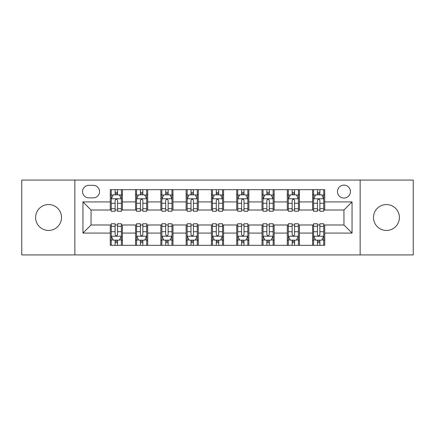 <?xml version="1.0" encoding="UTF-8"?>
<svg xmlns="http://www.w3.org/2000/svg" width="435" height="435" viewBox="0 0 435 435"><rect width="100%" height="100%" fill="white"/><g stroke="black" fill="none" stroke-linecap="round" stroke-linejoin="round"><path stroke-width="0.65" d="M386.443 204.553A12.947 12.947 0 0 0 373.491 217.5A12.947 12.947 0 0 0 386.443 230.447A12.947 12.947 0 0 0 399.39 217.5A12.947 12.947 0 0 0 386.443 204.553M48.557 204.553A12.947 12.947 0 0 0 35.61 217.5A12.947 12.947 0 0 0 48.557 230.447A12.947 12.947 0 0 0 61.509 217.5A12.947 12.947 0 0 0 48.557 204.553M343.954 185.131A6.476 6.476 0 0 0 337.478 191.601A6.476 6.476 0 0 0 343.954 198.077A6.476 6.476 0 0 0 350.431 191.601A6.476 6.476 0 0 0 343.954 185.131M360.142 254.932L413.25 254.932L413.25 180.068L360.142 180.068L360.142 254.932L74.858 254.932L74.858 180.068L21.75 180.068L21.75 254.932L74.858 254.932M88.822 197.876L93.269 197.876A6.269 6.269 0 0 0 99.544 191.601A6.269 6.269 0 0 0 93.269 185.332L88.822 185.332A6.269 6.269 0 0 0 82.547 191.601A6.269 6.269 0 0 0 88.822 197.876M360.142 180.068L74.858 180.068M110.267 233.078L82.954 233.078L82.954 201.922L110.267 201.922L110.267 210.013L91.045 210.013L91.045 224.987L110.267 224.987L110.267 245.318L324.733 245.318L324.733 224.987L343.954 224.987L343.954 210.013L324.733 210.013L324.733 201.922L352.046 201.922L352.046 233.078L324.733 233.078M324.733 201.922L324.733 189.682L110.267 189.682L110.267 201.922M312.591 189.682L312.591 210.013L313.602 210.013M317.447 210.013L319.877 210.013M323.722 210.013L324.733 210.013M312.591 210.013L298.432 210.013M287.301 189.682L287.301 210.013L288.313 210.013M292.157 210.013L294.587 210.013M287.301 210.013L273.142 210.013M262.011 189.682L262.011 210.013L263.023 210.013M266.867 210.013L269.298 210.013M262.011 210.013L247.847 210.013M236.722 189.682L236.722 210.013L237.733 210.013M241.577 210.013L244.002 210.013M236.722 210.013L222.557 210.013M211.432 189.682L211.432 210.013L212.443 210.013M216.287 210.013L218.713 210.013M211.432 210.013L197.267 210.013M186.142 189.682L186.142 210.013L187.153 210.013M190.998 210.013L193.423 210.013M186.142 210.013L171.977 210.013M160.847 189.682L160.847 210.013L161.858 210.013M165.702 210.013L168.133 210.013M160.847 210.013L146.687 210.013M135.557 189.682L135.557 210.013L136.568 210.013M140.413 210.013L142.843 210.013M135.557 210.013L121.398 210.013M110.267 210.013L111.278 210.013M115.123 210.013L117.553 210.013M110.267 224.987L111.278 224.987M115.123 224.987L117.553 224.987M121.398 224.987L122.409 224.987L122.409 245.318M136.568 224.987L122.409 224.987M140.413 224.987L142.843 224.987M146.687 224.987L147.699 224.987L147.699 245.318M161.858 224.987L147.699 224.987M165.702 224.987L168.133 224.987M171.977 224.987L172.989 224.987L172.989 245.318M187.153 224.987L172.989 224.987M190.998 224.987L193.423 224.987M197.267 224.987L198.278 224.987L198.278 245.318M212.443 224.987L198.278 224.987M216.287 224.987L218.713 224.987M222.557 224.987L223.568 224.987L223.568 245.318M237.733 224.987L223.568 224.987M241.577 224.987L244.002 224.987M247.847 224.987L248.858 224.987L248.858 245.318M263.023 224.987L248.858 224.987M266.867 224.987L269.298 224.987M273.142 224.987L274.153 224.987L274.153 245.318M288.313 224.987L274.153 224.987M292.157 224.987L294.587 224.987M298.432 224.987L299.443 224.987L299.443 245.318M313.602 224.987L299.443 224.987M317.447 224.987L319.877 224.987M323.722 224.987L324.733 224.987M122.409 189.682L122.409 210.013M110.267 194.739L111.278 194.739M115.123 194.739L117.553 194.739M121.398 194.739L122.409 194.739M110.267 240.261L111.278 240.261M115.123 240.261L117.553 240.261M121.398 240.261L122.409 240.261M135.557 224.987L135.557 245.318M147.699 189.682L147.699 210.013M135.557 194.739L136.568 194.739M140.413 194.739L142.843 194.739M146.687 194.739L147.699 194.739M135.557 240.261L136.568 240.261M140.413 240.261L142.843 240.261M146.687 240.261L147.699 240.261M160.847 224.987L160.847 245.318M160.847 240.261L161.858 240.261M165.702 240.261L168.133 240.261M171.977 240.261L172.989 240.261M172.989 189.682L172.989 210.013M160.847 194.739L161.858 194.739M165.702 194.739L168.133 194.739M171.977 194.739L172.989 194.739M186.142 224.987L186.142 245.318M186.142 240.261L187.153 240.261M190.998 240.261L193.423 240.261M197.267 240.261L198.278 240.261M198.278 189.682L198.278 210.013M186.142 194.739L187.153 194.739M190.998 194.739L193.423 194.739M197.267 194.739L198.278 194.739M211.432 224.987L211.432 245.318M211.432 240.261L212.443 240.261M216.287 240.261L218.713 240.261M222.557 240.261L223.568 240.261M223.568 189.682L223.568 210.013M211.432 194.739L212.443 194.739M216.287 194.739L218.713 194.739M222.557 194.739L223.568 194.739M236.722 224.987L236.722 245.318M236.722 240.261L237.733 240.261M241.577 240.261L244.002 240.261M247.847 240.261L248.858 240.261M248.858 189.682L248.858 210.013M236.722 194.739L237.733 194.739M241.577 194.739L244.002 194.739M247.847 194.739L248.858 194.739M262.011 224.987L262.011 245.318M262.011 240.261L263.023 240.261M266.867 240.261L269.298 240.261M273.142 240.261L274.153 240.261M274.153 189.682L274.153 210.013M262.011 194.739L263.023 194.739M266.867 194.739L269.298 194.739M273.142 194.739L274.153 194.739M287.301 224.987L287.301 245.318M287.301 240.261L288.313 240.261M292.157 240.261L294.587 240.261M298.432 240.261L299.443 240.261M299.443 189.682L299.443 210.013M287.301 194.739L288.313 194.739M292.157 194.739L294.587 194.739M298.432 194.739L299.443 194.739M312.591 224.987L312.591 245.318M312.591 240.261L313.602 240.261M317.447 240.261L319.877 240.261M323.722 240.261L324.733 240.261M312.591 194.739L313.602 194.739M317.447 194.739L319.877 194.739M323.722 194.739L324.733 194.739M91.045 210.013L82.954 201.922M91.045 224.987L82.954 233.078M352.046 201.922L343.954 210.013M352.046 233.078L343.954 224.987M117.553 192.308L115.123 192.308M121.398 208.691L117.553 208.691L117.553 211.231L121.398 211.231L121.398 198.887L119.369 194.842L113.301 194.842L111.278 198.887L111.278 211.231L115.123 211.231L115.123 208.691L111.278 208.691M111.278 198.887L111.278 189.682M121.398 198.887L121.398 189.682M115.123 194.842L115.123 189.682M117.553 189.682L117.553 194.842M117.553 208.691L117.553 200.404C116.743 198.844 115.933 198.844 115.123 200.404L115.123 208.691M115.123 242.692L117.553 242.692M111.278 226.309L115.123 226.309L115.123 223.769L111.278 223.769L111.278 236.113L113.301 240.158L119.369 240.158L121.398 236.113L121.398 223.769L117.553 223.769L117.553 226.309L121.398 226.309M121.398 236.113L121.398 245.318M111.278 236.113L111.278 245.318M117.553 240.158L117.553 245.318M115.123 245.318L115.123 240.158M115.123 226.309L115.123 234.595C115.933 236.156 116.743 236.156 117.553 234.595L117.553 226.309M142.843 192.308L140.413 192.308M146.687 208.691L142.843 208.691L142.843 211.231L146.687 211.231L146.687 198.887L144.665 194.842L138.591 194.842L136.568 198.887L136.568 211.231L140.413 211.231L140.413 208.691L136.568 208.691M136.568 198.887L136.568 189.682M146.687 198.887L146.687 189.682M140.413 194.842L140.413 189.682M142.843 189.682L142.843 194.842M142.843 208.691L142.843 200.404C142.033 198.844 141.223 198.844 140.413 200.404L140.413 208.691M168.133 192.308L165.702 192.308M171.977 208.691L168.133 208.691L168.133 211.231L171.977 211.231L171.977 198.887L169.954 194.842L163.886 194.842L161.858 198.887L161.858 211.231L165.702 211.231L165.702 208.691L161.858 208.691M161.858 198.887L161.858 189.682M171.977 198.887L171.977 189.682M165.702 194.842L165.702 189.682M168.133 189.682L168.133 194.842M168.133 208.691L168.133 200.404C167.323 198.844 166.513 198.844 165.702 200.404L165.702 208.691M193.423 192.308L190.998 192.308M197.267 208.691L193.423 208.691L193.423 211.231L197.267 211.231L197.267 198.887L195.244 194.842L189.176 194.842L187.153 198.887L187.153 211.231L190.998 211.231L190.998 208.691L187.153 208.691M187.153 198.887L187.153 189.682M197.267 198.887L197.267 189.682M190.998 194.842L190.998 189.682M193.423 189.682L193.423 194.842M193.423 208.691L193.423 200.404C192.613 198.844 191.808 198.844 190.998 200.404L190.998 208.691M140.413 242.692L142.843 242.692M136.568 226.309L140.413 226.309L140.413 223.769L136.568 223.769L136.568 236.113L138.591 240.158L144.665 240.158L146.687 236.113L146.687 223.769L142.843 223.769L142.843 226.309L146.687 226.309M146.687 236.113L146.687 245.318M136.568 236.113L136.568 245.318M142.843 240.158L142.843 245.318M140.413 245.318L140.413 240.158M140.413 226.309L140.413 234.595C141.223 236.156 142.033 236.156 142.843 234.595L142.843 226.309M165.702 242.692L168.133 242.692M161.858 226.309L165.702 226.309L165.702 223.769L161.858 223.769L161.858 236.113L163.886 240.158L169.954 240.158L171.977 236.113L171.977 223.769L168.133 223.769L168.133 226.309L171.977 226.309M171.977 236.113L171.977 245.318M161.858 236.113L161.858 245.318M168.133 240.158L168.133 245.318M165.702 245.318L165.702 240.158M165.702 226.309L165.702 234.595C166.513 236.156 167.323 236.156 168.133 234.595L168.133 226.309M190.998 242.692L193.423 242.692M187.153 226.309L190.998 226.309L190.998 223.769L187.153 223.769L187.153 236.113L189.176 240.158L195.244 240.158L197.267 236.113L197.267 223.769L193.423 223.769L193.423 226.309L197.267 226.309M197.267 236.113L197.267 245.318M187.153 236.113L187.153 245.318M193.423 240.158L193.423 245.318M190.998 245.318L190.998 240.158M190.998 226.309L190.998 234.595C191.802 236.156 192.613 236.156 193.423 234.595L193.423 226.309M218.713 192.308L216.287 192.308M222.557 208.691L218.713 208.691L218.713 211.231L222.557 211.231L222.557 198.887L220.534 194.842L214.466 194.842L212.443 198.887L212.443 211.231L216.287 211.231L216.287 208.691L212.443 208.691M212.443 198.887L212.443 189.682M222.557 198.887L222.557 189.682M216.287 194.842L216.287 189.682M218.713 189.682L218.713 194.842M218.713 208.691L218.713 200.404C217.908 198.844 217.098 198.844 216.287 200.404L216.287 208.691M216.287 242.692L218.713 242.692M212.443 226.309L216.287 226.309L216.287 223.769L212.443 223.769L212.443 236.113L214.466 240.158L220.534 240.158L222.557 236.113L222.557 223.769L218.713 223.769L218.713 226.309L222.557 226.309M222.557 236.113L222.557 245.318M212.443 236.113L212.443 245.318M218.713 240.158L218.713 245.318M216.287 245.318L216.287 240.158M216.287 226.309L216.287 234.595C217.092 236.156 217.902 236.156 218.713 234.595L218.713 226.309M244.002 192.308L241.577 192.308M247.847 208.691L244.002 208.691L244.002 211.231L247.847 211.231L247.847 198.887L245.824 194.842L239.756 194.842L237.733 198.887L237.733 211.231L241.577 211.231L241.577 208.691L237.733 208.691M237.733 198.887L237.733 189.682M247.847 198.887L247.847 189.682M241.577 194.842L241.577 189.682M244.002 189.682L244.002 194.842M244.002 208.691L244.002 200.404C243.198 198.844 242.387 198.844 241.577 200.404L241.577 208.691M269.298 192.308L266.867 192.308M273.142 208.691L269.298 208.691L269.298 211.231L273.142 211.231L273.142 198.887L271.114 194.842L265.046 194.842L263.023 198.887L263.023 211.231L266.867 211.231L266.867 208.691L263.023 208.691M263.023 198.887L263.023 189.682M273.142 198.887L273.142 189.682M266.867 194.842L266.867 189.682M269.298 189.682L269.298 194.842M269.298 208.691L269.298 200.404C268.487 198.844 267.677 198.844 266.867 200.404L266.867 208.691M294.587 192.308L292.157 192.308M298.432 208.691L294.587 208.691L294.587 211.231L298.432 211.231L298.432 198.887L296.409 194.842L290.335 194.842L288.313 198.887L288.313 211.231L292.157 211.231L292.157 208.691L288.313 208.691M288.313 198.887L288.313 189.682M298.432 198.887L298.432 189.682M292.157 194.842L292.157 189.682M294.587 189.682L294.587 194.842M294.587 208.691L294.587 200.404C293.777 198.844 292.967 198.844 292.157 200.404L292.157 208.691M241.577 242.692L244.002 242.692M237.733 226.309L241.577 226.309L241.577 223.769L237.733 223.769L237.733 236.113L239.756 240.158L245.824 240.158L247.847 236.113L247.847 223.769L244.002 223.769L244.002 226.309L247.847 226.309M247.847 236.113L247.847 245.318M237.733 236.113L237.733 245.318M244.002 240.158L244.002 245.318M241.577 245.318L241.577 240.158M241.577 226.309L241.577 234.595C242.387 236.156 243.192 236.156 244.002 234.595L244.002 226.309M266.867 242.692L269.298 242.692M263.023 226.309L266.867 226.309L266.867 223.769L263.023 223.769L263.023 236.113L265.046 240.158L271.114 240.158L273.142 236.113L273.142 223.769L269.298 223.769L269.298 226.309L273.142 226.309M273.142 236.113L273.142 245.318M263.023 236.113L263.023 245.318M269.298 240.158L269.298 245.318M266.867 245.318L266.867 240.158M266.867 226.309L266.867 234.595C267.677 236.156 268.487 236.156 269.298 234.595L269.298 226.309M292.157 242.692L294.587 242.692M288.313 226.309L292.157 226.309L292.157 223.769L288.313 223.769L288.313 236.113L290.335 240.158L296.409 240.158L298.432 236.113L298.432 223.769L294.587 223.769L294.587 226.309L298.432 226.309M298.432 236.113L298.432 245.318M288.313 236.113L288.313 245.318M294.587 240.158L294.587 245.318M292.157 245.318L292.157 240.158M292.157 226.309L292.157 234.595C292.967 236.156 293.777 236.156 294.587 234.595L294.587 226.309M319.877 192.308L317.447 192.308M323.722 208.691L319.877 208.691L319.877 211.231L323.722 211.231L323.722 198.887L321.699 194.842L315.631 194.842L313.602 198.887L313.602 211.231L317.447 211.231L317.447 208.691L313.602 208.691M313.602 198.887L313.602 189.682M323.722 198.887L323.722 189.682M317.447 194.842L317.447 189.682M319.877 189.682L319.877 194.842M319.877 208.691L319.877 200.404C319.067 198.844 318.257 198.844 317.447 200.404L317.447 208.691M317.447 242.692L319.877 242.692M313.602 226.309L317.447 226.309L317.447 223.769L313.602 223.769L313.602 236.113L315.631 240.158L321.699 240.158L323.722 236.113L323.722 223.769L319.877 223.769L319.877 226.309L323.722 226.309M323.722 236.113L323.722 245.318M313.602 236.113L313.602 245.318M319.877 240.158L319.877 245.318M317.447 245.318L317.447 240.158M317.447 226.309L317.447 234.595C318.257 236.156 319.067 236.156 319.877 234.595L319.877 226.309M135.557 233.078L122.409 233.078M135.557 201.922L122.409 201.922M160.847 201.922L147.699 201.922M160.847 233.078L147.699 233.078M186.142 201.922L172.989 201.922M186.142 233.078L172.989 233.078M211.432 201.922L198.278 201.922M211.432 233.078L198.278 233.078M236.722 201.922L223.568 201.922M236.722 233.078L223.568 233.078M262.011 201.922L248.858 201.922M262.011 233.078L248.858 233.078M287.301 201.922L274.153 201.922M287.301 233.078L274.153 233.078M312.591 201.922L299.443 201.922M312.591 233.078L299.443 233.078M121.343 198.784L111.327 198.784M111.278 195.081L113.182 195.081M119.494 195.081L121.398 195.081M115.123 203.27L111.278 203.27M121.398 203.27L117.553 203.27M117.553 193.597L115.123 193.597M111.327 236.216L121.343 236.216M121.398 239.919L119.494 239.919M113.182 239.919L111.278 239.919M117.553 231.73L121.398 231.73M111.278 231.73L115.123 231.73M115.123 241.403L117.553 241.403M146.633 198.784L136.623 198.784M136.568 195.081L138.471 195.081M144.784 195.081L146.687 195.081M140.413 203.27L136.568 203.27M146.687 203.27L142.843 203.27M142.843 193.597L140.413 193.597M171.928 198.784L161.912 198.784M161.858 195.081L163.761 195.081M170.074 195.081L171.977 195.081M165.702 203.27L161.858 203.27M171.977 203.27L168.133 203.27M168.133 193.597L165.702 193.597M197.218 198.784L187.202 198.784M187.153 195.081L189.051 195.081M195.364 195.081L197.267 195.081M190.998 203.27L187.153 203.27M197.267 203.27L193.423 203.27M193.423 193.597L190.998 193.597M136.623 236.216L146.633 236.216M146.687 239.919L144.784 239.919M138.471 239.919L136.568 239.919M142.843 231.73L146.687 231.73M136.568 231.73L140.413 231.73M140.413 241.403L142.843 241.403M161.912 236.216L171.928 236.216M171.977 239.919L170.074 239.919M163.761 239.919L161.858 239.919M168.133 231.73L171.977 231.73M161.858 231.73L165.702 231.73M165.702 241.403L168.133 241.403M187.202 236.216L197.218 236.216M197.267 239.919L195.364 239.919M189.051 239.919L187.153 239.919M193.423 231.73L197.267 231.73M187.153 231.73L190.998 231.73M190.998 241.403L193.423 241.403M222.508 198.784L212.492 198.784M212.443 195.081L214.346 195.081M220.654 195.081L222.557 195.081M216.287 203.27L212.443 203.27M222.557 203.27L218.713 203.27M218.713 193.597L216.287 193.597M212.492 236.216L222.508 236.216M222.557 239.919L220.654 239.919M214.346 239.919L212.443 239.919M218.713 231.73L222.557 231.73M212.443 231.73L216.287 231.73M216.287 241.403L218.713 241.403M247.798 198.784L237.782 198.784M237.733 195.081L239.636 195.081M245.949 195.081L247.847 195.081M241.577 203.27L237.733 203.27M247.847 203.27L244.002 203.27M244.002 193.597L241.577 193.597M273.088 198.784L263.072 198.784M263.023 195.081L264.926 195.081M271.239 195.081L273.142 195.081M266.867 203.27L263.023 203.27M273.142 203.27L269.298 203.27M269.298 193.597L266.867 193.597M298.377 198.784L288.367 198.784M288.313 195.081L290.216 195.081M296.529 195.081L298.432 195.081M292.157 203.27L288.313 203.27M298.432 203.27L294.587 203.27M294.587 193.597L292.157 193.597M237.782 236.216L247.798 236.216M247.847 239.919L245.949 239.919M239.636 239.919L237.733 239.919M244.002 231.73L247.847 231.73M237.733 231.73L241.577 231.73M241.577 241.403L244.002 241.403M263.072 236.216L273.088 236.216M273.142 239.919L271.239 239.919M264.926 239.919L263.023 239.919M269.298 231.73L273.142 231.73M263.023 231.73L266.867 231.73M266.867 241.403L269.298 241.403M288.367 236.216L298.377 236.216M298.432 239.919L296.529 239.919M290.216 239.919L288.313 239.919M294.587 231.73L298.432 231.73M288.313 231.73L292.157 231.73M292.157 241.403L294.587 241.403M323.673 198.784L313.657 198.784M313.602 195.081L315.505 195.081M321.818 195.081L323.722 195.081M317.447 203.27L313.602 203.27M323.722 203.27L319.877 203.27M319.877 193.597L317.447 193.597M313.657 236.216L323.673 236.216M323.722 239.919L321.818 239.919M315.505 239.919L313.602 239.919M319.877 231.73L323.722 231.73M313.602 231.73L317.447 231.73M317.447 241.403L319.877 241.403"/></g></svg>
